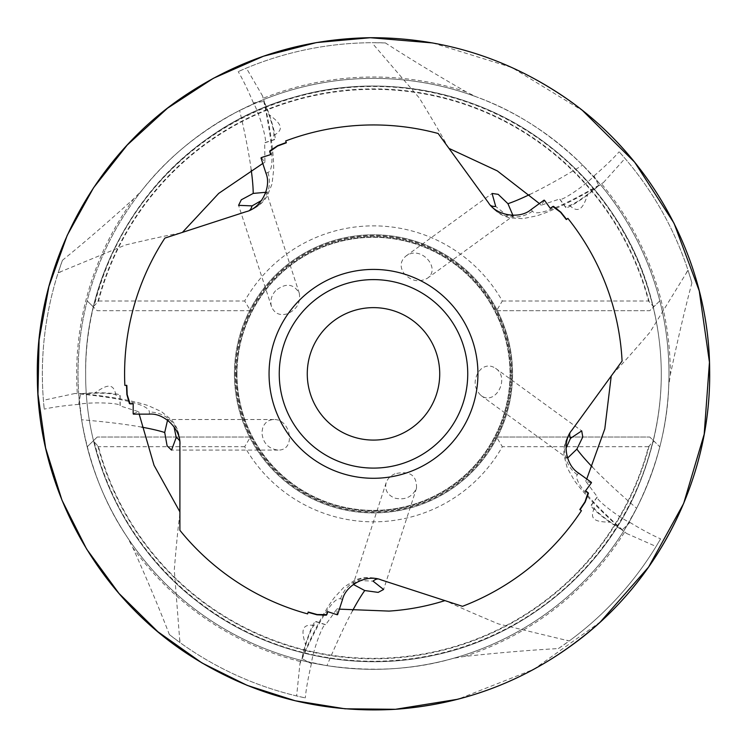 <?xml version="1.0" encoding="UTF-8"?>
<svg xmlns="http://www.w3.org/2000/svg" width="747" height="747" viewBox="0 0 747 747"><rect width="100%" height="100%" fill="white"/><g stroke="black" fill="none" stroke-linecap="round" stroke-linejoin="round"><path stroke-width="0.56" stroke-dasharray="3.73 2.8" d="M149.344 414.137L149.344 412.045A193.594 23.596 0 0 0 75.074 393.464L78.696 393.8L81.61 419.777C89.453 464.951 104.841 504.346 127.774 537.952L132.789 547.57C147.234 579.765 159.428 608.777 169.373 634.595A331.145 331.145 0 0 0 296.634 695.952L305.308 697.903A331.145 331.145 0 0 1 179.906 642.513L174.284 569.989C176.507 542.873 178.374 524.291 179.906 514.244L179.906 530.314M169.373 634.595L179.906 642.513M127.774 537.952A295.485 295.485 0 0 0 301.358 660.395L326.971 665.652C372.361 672.151 414.585 669.686 453.625 658.266L464.326 656.464C499.407 652.682 530.772 650.049 558.401 648.573A331.145 331.145 0 0 0 656.081 546.496L660.609 538.848A331.145 331.145 0 0 1 569.186 640.991L498.473 623.922C473.374 613.446 456.277 605.92 447.192 601.354L444.932 600.616M558.401 648.573L569.186 640.991L566.712 640.188M578.523 473.028L577.291 474.718A193.594 23.596 -144 0 0 626.462 533.405L623.726 531.005L636.631 508.277C656.846 467.118 667.547 426.201 668.752 385.536L670.348 374.807C677.585 340.268 684.766 309.632 691.909 282.898A331.145 331.145 0 0 0 625.015 158.457L619.142 151.781A331.145 331.145 0 0 1 688.034 270.293L649.946 332.275C632.223 352.911 619.786 366.842 612.633 374.07L611.242 375.993M691.909 282.898L688.034 270.293L686.502 272.403M531.173 209.515L532.406 211.205A193.594 23.596 144 0 0 603.408 182.585L600.28 184.444L582.651 165.143C549.755 133.199 514.151 110.379 475.848 96.671L466.128 91.834C435.52 74.28 408.609 57.977 385.387 42.924A331.145 331.145 0 0 0 246.361 68.089L238.2 71.619A331.145 331.145 0 0 1 372.202 42.719L372.454 43.055M385.387 42.924L372.202 42.719M265.923 173.117L267.912 172.473A193.594 23.596 72 0 0 262.636 96.092L263.439 99.64L239.628 110.444C199.085 131.864 166.376 158.672 141.5 190.858L133.909 198.609C107.745 222.298 83.925 242.859 62.44 260.292A331.145 331.145 0 0 0 43.41 400.28L44.241 409.132A331.145 331.145 0 0 1 58.163 272.758L125.403 245.007C151.874 238.732 170.129 234.773 180.158 233.12L182.417 232.392M62.44 260.292L58.163 272.758L60.638 271.955M337.476 614.846L327.111 611.382L327.784 611.672L327.111 611.382L326.364 615.183M302.031 658.621L305.672 645.277A17.741 2.166 108 0 1 314.048 625.435L316.046 621.747L325.636 624.809A21.906 2.671 108 0 0 325.384 624.576A21.906 2.671 108 0 0 317.699 639.815A21.906 2.671 108 0 0 311.424 663.672L302.031 658.621A21.906 2.671 108 0 1 308.688 635.034A21.906 2.671 108 0 1 315.766 621.448A21.906 2.671 108 0 1 316.046 621.747M591.559 482.59L585.06 491.377L585.545 490.826L585.06 491.377L588.449 493.263M622.242 529.819L610.673 522.237A17.741 2.166 36 0 1 594.388 508.147L591.503 505.103L597.376 496.932A21.906 2.671 36 0 0 597.077 497.091A21.906 2.671 36 0 0 609.197 509.109A21.906 2.671 36 0 0 629.945 522.452L622.242 529.819A21.906 2.671 36 0 1 601.867 516.205A21.906 2.671 36 0 1 591.129 505.271A21.906 2.671 36 0 1 591.503 505.103M544.292 200.065L550.642 208.964L550.268 208.329L550.642 208.964L553.48 206.331M598.692 185.489L587.908 194.136A17.741 2.166 -36 0 1 569.475 205.276L565.684 207.078L559.727 198.973A21.906 2.671 -36 0 0 559.792 199.309A21.906 2.671 -36 0 0 574.966 191.493A21.906 2.671 -36 0 0 594.07 175.881L598.692 185.489A21.906 2.671 -36 0 1 579.448 200.663A21.906 2.671 -36 0 1 565.74 207.489A21.906 2.671 -36 0 1 565.684 207.078M260.992 157.72L271.422 154.424L270.703 154.592L271.422 154.424L269.788 150.913M263.943 101.471L268.836 114.412A17.741 2.166 -108 0 1 273.729 135.375L274.28 139.54L264.718 142.696A21.906 2.671 -108 0 0 265.054 142.742A21.906 2.671 -108 0 0 262.318 125.898A21.906 2.671 -108 0 0 253.373 102.909L263.943 101.471A21.906 2.671 -108 0 1 272.422 124.46A21.906 2.671 -108 0 1 274.681 139.614A21.906 2.671 -108 0 1 274.28 139.54M133.171 414.062L133.265 403.137L133.199 403.866L133.265 403.137L129.418 403.604M80.592 393.884L94.402 393.221A17.741 2.166 180 0 1 115.86 395.051L119.987 395.817L120.043 405.882A21.906 2.671 180 0 0 120.183 405.574A21.906 2.671 180 0 0 103.319 402.969A21.906 2.671 180 0 0 78.687 404.379L80.592 393.884A21.906 2.671 180 0 1 105.075 392.922A21.906 2.671 180 0 1 120.183 395.462A21.906 2.671 180 0 1 119.987 395.817M126.486 385.256L124.861 385.387M115.86 395.051C113.311 380.428 103.954 386.787 94.402 393.221M133.274 413.605L138.793 411.774L120.043 405.882M78.687 404.379C64.121 405.63 52.635 407.208 44.241 409.132M75.074 393.464L43.41 400.28M179.906 639.918L179.906 642.093M179.906 444.932L179.906 442.383A224.156 27.322 0 0 0 179.672 441.141M286.325 142.453L285.699 140.95M566.646 219.441L567.879 218.376M580.036 509.827L581.437 510.677M308.007 612.307L307.633 613.894M273.729 135.375C286.839 128.437 277.903 121.5 268.836 114.412M569.475 205.276C580.13 215.603 583.967 204.958 587.908 194.136M594.388 508.147C587.861 521.471 599.169 521.826 610.673 522.237M314.048 625.435C299.351 623.343 302.507 634.203 305.672 645.277M261.459 157.673L264.914 162.351L264.718 142.696M253.373 102.909C247.677 89.435 242.626 79.005 238.2 71.619M262.636 96.092L246.361 68.089M267.912 172.473A30.571 30.338 72 0 1 248.508 210.915L164.882 238.088M466.128 91.834A296.848 296.848 0 0 0 263.467 98.156L263.504 98.305C270.339 128.316 273.738 152.061 273.682 169.522L272.029 183.939L267.501 195.453C263.626 202.456 257.295 207.61 248.508 210.915L246.08 211.7M544.488 200.495L541.099 205.229L559.727 198.973M594.07 175.881C605.117 166.301 613.474 158.271 619.142 151.781M603.408 182.585L625.015 158.457M532.406 211.205A30.571 30.338 144 0 1 489.845 204.631L447.602 146.487C442.934 137.457 433.531 121.322 419.384 98.09L373.976 45.156M438.153 133.489L448.994 148.41M670.348 374.807A296.848 296.848 0 0 0 601.699 184.014L601.578 184.089C575.143 199.869 553.62 210.439 536.99 215.78L522.76 218.666L510.416 217.909C502.563 216.397 495.7 211.971 489.845 204.631L488.342 202.568M591.213 482.907L585.667 481.143L597.376 496.932M629.945 522.452C642.467 530.006 652.691 535.468 660.609 538.848M626.462 533.405L656.081 546.496M577.291 474.718A30.571 30.338 -144 0 1 570.4 432.205L622.083 361.072M464.326 656.464A296.848 296.848 0 0 0 624.576 532.228L624.455 532.125C601.279 511.872 584.584 494.654 574.359 480.489L567.216 467.855L564.125 455.885C563.135 447.939 565.227 440.048 570.4 432.205L571.894 430.151M337.065 614.613L337.028 608.796L325.636 624.809M311.424 663.672C308.109 677.912 306.074 689.322 305.308 697.903M342.537 599.486L340.548 598.842A193.594 23.596 -72 0 0 299.93 663.738L296.634 695.952M340.548 598.842A30.571 30.338 -72 0 1 378.85 579.149L462.477 606.321M299.93 663.738L300.527 661.44C312.629 633.139 323.843 611.933 334.152 597.843L343.965 587.142L354.395 580.494C361.641 577.104 369.793 576.656 378.85 579.149L381.269 579.933M236.967 373.855A136.533 136.533 0 0 0 441.766 492.096A136.533 136.533 0 0 0 441.766 255.614A136.533 136.533 0 0 0 236.967 373.855A136.533 136.533 0 0 0 373.5 510.388A136.533 136.533 0 0 0 510.033 373.855A136.533 136.533 0 0 0 373.5 237.322A136.533 136.533 0 0 0 236.967 373.855M132.789 547.57A296.848 296.848 0 0 0 300.471 661.581L301.358 660.395M453.625 658.266A295.485 295.485 0 0 0 623.726 531.005M668.752 385.536A295.485 295.485 0 0 0 600.28 184.444M475.848 96.671A295.485 295.485 0 0 0 263.439 99.64M652.71 305.803A287.38 287.38 0 0 0 94.29 305.803L98.483 301.004A284.504 284.504 0 0 1 648.517 301.004L652.71 305.803L654.335 306.233L659.825 300.873A295.485 295.485 0 0 1 659.825 446.837L649.787 437.032L496.55 437.032A138.316 138.316 0 0 0 496.55 310.687L649.787 310.687L659.825 300.873A295.485 295.485 0 0 0 87.175 300.873L97.213 310.687L250.45 310.687L244.68 301.004A147.999 147.999 0 0 1 502.32 301.004L496.55 310.687A138.316 138.316 0 0 0 235.184 373.855A138.316 138.316 0 0 0 373.5 512.171A138.316 138.316 0 0 0 511.816 373.855A138.316 138.316 0 0 0 373.5 235.538A138.316 138.316 0 0 0 250.45 437.032A138.316 138.316 0 0 0 496.55 437.032L502.32 446.706A147.999 147.999 0 0 1 244.68 446.706L250.45 437.032L97.213 437.032L250.45 437.032M250.45 310.687L97.213 310.687L92.665 306.233L94.29 305.803M92.665 306.233L87.175 300.873A295.485 295.485 0 0 0 78.696 393.8M133.909 198.609A296.848 296.848 0 0 0 77.296 393.314L77.445 393.324C108.1 396.087 131.724 400.196 148.317 405.649L161.52 411.672L171.072 419.543C176.535 425.388 179.485 432.999 179.906 442.383A30.571 30.338 0 0 0 149.344 412.045M141.5 190.858A295.485 295.485 0 0 0 521.238 629.749A295.485 295.485 0 0 0 521.238 117.961A295.485 295.485 0 0 0 78.015 373.855A295.485 295.485 0 0 0 521.238 629.749A295.485 295.485 0 0 0 521.238 117.961A295.485 295.485 0 0 0 78.015 373.855A295.485 295.485 0 0 0 521.238 629.749A295.485 295.485 0 0 0 521.238 117.961A295.485 295.485 0 0 0 78.015 373.855A295.485 295.485 0 0 0 521.238 629.749A295.485 295.485 0 0 0 521.238 117.961A295.485 295.485 0 0 0 78.015 373.855A295.485 295.485 0 0 0 521.238 629.749A295.485 295.485 0 0 0 521.238 117.961A295.485 295.485 0 0 0 78.015 373.855A295.485 295.485 0 0 0 521.238 629.749A295.485 295.485 0 0 0 521.238 117.961A295.485 295.485 0 0 0 87.175 446.837A295.485 295.485 0 0 0 659.825 446.837L654.335 441.477L652.71 441.907L648.517 446.706A284.504 284.504 0 0 1 98.483 446.706L94.29 441.907L92.665 441.477L97.213 437.032L87.175 446.837L92.665 441.477M94.29 441.907A287.38 287.38 0 0 0 652.71 441.907M511.051 373.855A137.551 137.551 0 0 0 304.72 254.736A137.551 137.551 0 0 0 304.72 492.983A137.551 137.551 0 0 0 511.051 373.855A137.551 137.551 0 0 1 304.72 492.983A137.551 137.551 0 0 1 304.72 254.736A137.551 137.551 0 0 1 511.051 373.855M234.418 373.855A139.082 139.082 0 0 0 443.036 494.299A139.082 139.082 0 0 0 443.036 253.41A139.082 139.082 0 0 0 234.418 373.855A139.082 139.082 0 0 0 443.036 494.299A139.082 139.082 0 0 0 443.036 253.41A139.082 139.082 0 0 0 234.418 373.855M236.678 373.855A136.822 136.822 0 0 0 441.907 492.348A136.822 136.822 0 0 0 441.907 255.371A136.822 136.822 0 0 0 236.678 373.855M307.269 373.855A66.231 66.231 0 0 0 406.611 431.215A66.231 66.231 0 0 0 406.611 316.504A66.231 66.231 0 0 0 307.269 373.855M394.948 473.803C390.532 475.718 387.59 478.687 386.152 482.73C384.537 489.864 387.422 494.99 394.78 498.109C404.958 500.415 412.204 497.11 416.509 488.193C416.91 475.157 409.72 470.367 394.948 473.803M481.563 368.579L478.622 371.623C473.318 380.653 474.093 388.608 480.956 395.471C495.158 406.443 510.64 378.085 495.532 368.28C490.798 365.18 486.148 365.283 481.563 368.579M407.367 255.157L405.91 256.072C400.336 260.974 399.654 266.679 403.866 273.187C410.822 281.031 418.619 282.749 427.265 278.342C441.272 268.892 421.98 246.071 407.367 255.157M275.587 290.704C271.32 295.588 269.956 300.901 271.497 306.634C274.429 313.451 279.649 315.86 287.137 313.871C296.746 309.678 300.789 302.796 299.276 293.207C293.58 283.524 285.681 282.693 275.587 290.704M262.729 427.779L261.908 432.494C262.851 442.887 268.238 448.751 278.052 450.096C296.288 450.581 290.966 418.899 273.86 419.525C268.5 419.767 264.783 422.513 262.729 427.779M279.247 373.855A94.253 94.253 0 0 0 420.626 455.474A94.253 94.253 0 0 0 420.626 292.236A94.253 94.253 0 0 0 279.247 373.855M496.55 310.687L649.787 310.687L654.335 306.233M496.55 437.032L649.787 437.032L654.335 441.477M648.517 446.706L502.32 446.706M502.32 301.004L648.517 301.004M98.483 301.004L244.68 301.004M244.68 446.706L98.483 446.706M273.86 419.525L167.692 419.525L173.995 426.724M299.276 293.207L266.464 192.231L261.571 200.448M427.265 278.342L513.161 215.93L506.774 215.211L495.709 206.452M567.571 458.098L566.852 457.883L565.974 448.359M353.35 584.462L353.34 583.706L358.924 580.54L373.024 581.119M141.799 427.144A224.156 27.322 0 0 0 81.61 419.777M251.225 169.961A224.156 27.322 72 0 0 239.628 110.444M248.508 210.915A224.156 27.322 72 0 0 249.619 210.309M529.632 194.556A224.156 27.322 144 0 0 582.651 165.143M489.845 204.631A224.156 27.322 144 0 0 490.76 205.5M592.268 466.94A224.156 27.322 -144 0 0 636.631 508.277M570.4 432.205A224.156 27.322 -144 0 0 569.849 433.353M352.575 610.682A224.156 27.322 -72 0 0 326.971 665.652M378.85 579.149A224.156 27.322 -72 0 0 377.59 578.981M649.087 301.517A284.915 284.915 0 0 0 97.913 301.517M87.175 446.837A295.485 295.485 0 0 0 659.825 446.837M97.913 446.192A284.915 284.915 0 0 0 649.087 446.192M327.317 611.438L333.199 613.352M585.181 491.199L588.823 486.185M550.511 208.796L546.869 203.791M271.217 154.508L265.334 156.422M133.274 403.352L133.274 409.543M120.183 395.462L120.183 405.574M274.681 139.614L265.054 142.742M565.74 207.489L559.792 199.309M591.129 505.271L597.077 497.091M315.766 621.448L325.384 624.576M85.662 373.855C85.121 461.487 127.504 548.009 197.077 601.298C263.626 653.513 353.845 673.673 436.295 654.764C521.929 636.173 597.124 575.937 633.942 496.41C669.107 417.993 670.348 339.035 637.667 259.545C615.267 208.59 581.147 167.337 535.291 135.795C465.596 87.857 374.284 73.393 293.197 97.446C172.846 130.351 83.692 249.068 85.662 373.855C85.121 461.487 127.504 548.009 197.077 601.298C263.626 653.513 353.845 673.673 436.295 654.764C521.929 636.173 597.124 575.937 633.942 496.41C665.232 427.601 669.667 357.103 647.247 284.906C620.682 201.401 553.639 132.21 471.002 103.03C388.729 72.842 292.973 83.412 219.273 130.828C137.103 182.035 84.878 277.044 85.662 373.855C85.121 461.487 127.504 548.009 197.077 601.298C263.626 653.513 353.845 673.673 436.295 654.764C521.929 636.173 597.124 575.937 633.942 496.41C669.107 417.993 670.348 339.035 637.667 259.545C615.267 208.59 581.147 167.337 535.291 135.795C465.596 87.857 374.284 73.393 293.197 97.446C172.846 130.351 83.692 249.068 85.662 373.855M278.052 450.096L171.53 450.096M271.497 306.634L238.582 205.332M405.91 256.072L492.086 193.464M480.956 395.471L566.852 457.883M495.532 368.28L581.708 430.888M386.143 482.73L353.34 583.706M416.509 488.193L383.594 589.495M262.785 163.462L264.914 162.351M138.793 411.774L139.185 414.137M539.39 203.548L541.099 205.229M586.74 478.995L585.667 481.143M337.028 608.796L339.399 609.15M432.765 42.962L511.919 67.529L582.819 110.817M600.411 621.877L533.825 669.303L457.958 699.229"/><path stroke-width="1.12" d="M269.06 373.855A104.44 104.44 0 0 0 425.715 464.298A104.44 104.44 0 0 0 425.715 283.412A104.44 104.44 0 0 0 269.06 373.855M566.646 219.441L560.885 212.185L553.48 206.331L552.78 206.508L560.567 212.269L566.282 219.534L567.879 218.376A248.91 248.91 0 0 1 622.083 361.072L571.894 430.151C561.828 441.673 565.479 465.25 578.523 473.028L591.465 482.431L591.26 483.038L591.465 482.431M552.78 206.508L550.268 208.329L544.628 200.485M286.325 142.453L277.651 145.684L269.788 150.913L269.742 151.641L277.632 146.01L286.306 142.826L285.699 140.95A248.91 248.91 0 0 1 438.153 133.489L488.342 202.568C496.195 215.696 519.744 219.515 531.173 209.515L544.115 200.112M269.742 151.641L270.703 154.592L261.497 157.533M126.486 385.256L126.878 394.509L129.418 403.604L130.099 403.866L127.177 394.631L126.831 385.387L124.861 385.387A248.91 248.91 0 0 1 164.882 238.088L246.08 211.7C260.992 208.292 271.908 187.077 265.923 173.117L260.983 157.897M130.099 403.866L133.199 403.866L133.153 413.53M308.007 612.307L316.933 614.79L326.364 615.183L326.831 614.622L317.139 614.538L308.24 612.017L307.633 613.894A248.91 248.91 0 0 1 179.906 530.314L179.906 444.932C181.278 429.693 164.461 412.755 149.344 414.137L133.34 414.137M326.831 614.622L327.784 611.672L336.962 614.697M580.036 509.827L585.162 502.115L588.449 493.263L588.057 492.647L584.985 501.835L579.84 509.519L581.437 510.677A248.91 248.91 0 0 1 462.477 606.321L381.269 579.933C367.207 573.929 345.898 584.677 342.537 599.486L337.588 614.706M588.057 492.647L585.545 490.826L591.26 483.038M173.995 426.724L176.236 437.453L171.53 450.096L167.095 445.8L164.714 432.494L167.692 419.525M179.906 442.383L179.906 511.872L154.041 465.297L139.185 414.137M261.571 200.448L252.056 205.892L238.582 205.332L241.3 199.794L253.214 193.417L266.464 192.231M490.76 205.5A224.156 27.322 144 0 0 495.709 206.452L492.086 193.464L498.193 194.332L507.941 203.698L513.161 215.93M565.974 448.359L570.475 438.358L581.708 430.888L582.772 436.958L576.88 449.134L567.571 458.098M377.59 578.981A224.156 27.322 -72 0 0 373.024 581.119L383.594 589.495L378.15 592.39L364.751 590.541L353.35 584.462M307.269 373.855A66.231 66.231 0 0 0 406.611 431.215A66.231 66.231 0 0 0 406.611 316.504A66.231 66.231 0 0 0 307.269 373.855M279.247 373.855A94.253 94.253 0 0 0 420.626 455.474A94.253 94.253 0 0 0 420.626 292.236A94.253 94.253 0 0 0 279.247 373.855M164.714 432.494A224.156 27.322 0 0 0 141.799 427.144M179.672 441.141A224.156 27.322 0 0 0 176.236 437.453M253.214 193.417A224.156 27.322 72 0 0 251.225 169.961M249.619 210.309A224.156 27.322 72 0 0 252.056 205.892M507.941 203.698A224.156 27.322 144 0 0 529.632 194.556M576.88 449.134A224.156 27.322 -144 0 0 592.268 466.94M569.849 433.353A224.156 27.322 -144 0 0 570.475 438.358M364.751 590.541A224.156 27.322 -72 0 0 352.575 610.682M182.417 232.392L218.722 193.389L262.785 163.462M448.994 148.41L497.297 170.886L539.39 203.548M611.242 375.993L604.799 428.881L586.74 478.995M444.932 600.616C426.724 606.349 408.095 609.841 389.047 611.093L339.399 609.15M457.958 699.229L395.48 709.295C462.486 704.486 522.872 681.946 576.647 641.682C660.189 579.168 711.032 475.914 709.65 371.576C709.762 260.404 650.142 151.576 556.394 91.806C500.303 55.913 438.956 37.882 372.361 37.705C305.318 38.34 243.755 57.024 187.656 93.739C94.243 154.666 35.725 264.615 37.35 376.133C37.238 487.315 96.858 596.143 190.606 655.903C253.158 695.746 321.443 713.534 395.48 709.295L345.03 708.8L295.224 700.77L247.173 685.372L201.97 662.953L157.869 631.738L118.932 593.379L86.624 549.073L61.973 500.163L45.623 448.041L37.957 394.117L39.077 339.792L48.919 286.428L67.211 235.342L93.515 187.824L127.214 145.067L167.496 108.222L213.343 78.314L263.495 56.212L316.429 42.579L370.307 37.714L432.765 42.962M582.819 110.817L634.651 162.183L673.999 223.185L699.248 290.891L709.445 362.258L704.197 434.166L683.664 503.469L648.601 567.048L600.411 621.877M395.48 709.295C471.534 703.637 538.372 675.83 595.994 625.855C669.172 561.931 711.863 464.998 709.613 367.86C708.445 260.507 651.851 155.778 562.687 95.989C504.552 56.996 440.487 37.565 370.484 37.705C303.086 38.732 241.337 57.949 185.247 95.355C92.124 157.234 34.521 268.089 37.387 379.859C38.555 487.212 95.149 591.932 184.313 651.729C248.284 694.449 318.68 713.637 395.48 709.295"/></g></svg>

